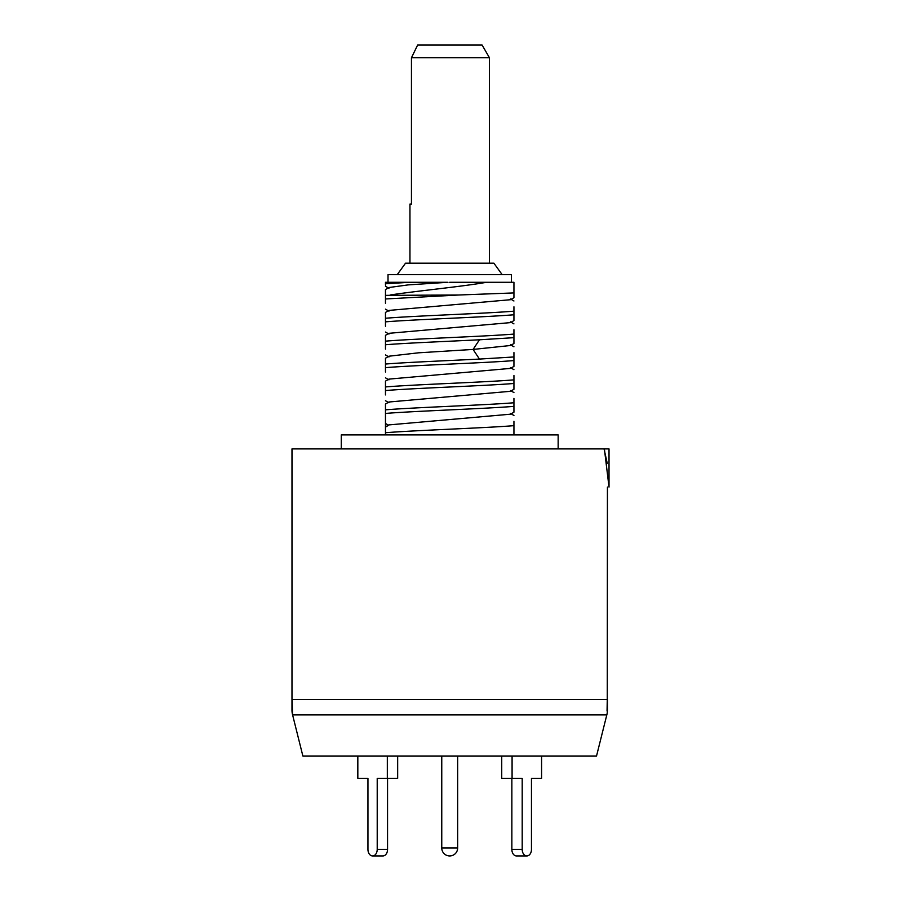 <?xml version="1.0" encoding="UTF-8"?>
<svg xmlns="http://www.w3.org/2000/svg" width="901" height="901" viewBox="0 0 901 901"><rect width="100%" height="100%" fill="white"/><g stroke="black" fill="none" stroke-linecap="round" stroke-linejoin="round"><path stroke-width="1.35" d="M341.265 448.912L341.265 434.913L558.147 434.913L558.147 448.912M607.263 463.407L604.053 448.912L609.02 448.912L609.02 487.069L604.391 448.912L291.98 448.912L291.98 710.056A19.079 19.079 180 0 0 292.521 714.583L292.262 707.871M607.432 487.069L607.263 699.705M607.432 710.056L607.432 699.491L292.149 699.491L292.521 714.583A63.599 63.599 0 0 0 292.6 714.921L302.894 756.097L596.507 756.097L606.801 714.921A63.599 63.599 0 0 0 606.891 714.583A19.079 19.079 180 0 0 607.432 710.056M607.251 702.003L607.218 704.312M607.195 706.035L607.15 707.803M607.049 711.035L607.263 699.491M292.217 706.046L292.149 699.818M513.942 434.913L513.942 425.655C485.999 428.009 413.413 430.374 385.47 432.739L385.47 404.02L388.95 402.004L510.462 391.304L513.942 389.288L513.942 379.862C485.999 382.227 413.413 384.581 385.47 386.946L385.47 381.123L388.95 379.107L510.462 368.408L513.942 366.392L513.942 356.965L479.467 359.071C446.648 360.738 405.112 362.393 385.47 364.049L385.47 358.226L388.95 356.21L418.424 352.82L473.081 349.43L479.467 359.071M513.942 306.802L513.942 311.172C485.999 313.537 413.413 315.891 385.47 318.256L385.47 312.433L388.95 310.417L510.462 299.718L513.942 297.702L513.942 282.283L513.942 290.482M513.942 329.698L513.942 334.068C485.999 336.433 413.413 338.787 385.47 341.152L385.47 335.33L388.95 333.314L510.462 322.614L513.942 320.598L513.942 311.172M513.942 352.595L513.942 356.965M385.47 285.144L385.47 283.77L409.82 282.283L447.955 282.283L408.153 284.896L388.95 287.52L385.47 289.548L385.47 295.359L458.812 294.999L513.942 292.926M510.462 345.511L473.081 349.43L479.467 339.79L513.942 337.672L513.942 343.495L510.462 345.511M449.7 282.283L486.585 282.283C462.033 286.653 417.298 290.854 390.122 294.999M513.942 337.672L513.942 334.068M513.942 421.285L513.942 425.655M385.47 413.446C413.165 411.104 485.436 408.75 513.942 406.362L513.942 412.185L510.462 414.201L388.95 424.9L385.47 426.916M513.942 406.362L513.942 402.758C485.999 405.112 413.413 407.477 385.47 409.842M513.942 398.388L513.942 402.758M513.942 375.492L513.942 379.862M385.47 326.23L385.47 321.86C413.12 319.517 485.47 317.163 513.942 314.776M385.47 303.333L385.47 298.963L458.812 294.999M385.47 283.77L385.47 282.283L409.82 282.283M486.585 282.283L513.942 282.283M385.47 298.963L385.47 295.359M385.47 321.86L385.47 318.256M385.47 349.126L385.47 341.152M385.47 344.756C404.954 343.112 446.547 341.445 479.467 339.79M385.47 372.023L385.47 364.049M385.47 367.653C413.784 365.277 486.45 362.912 513.942 360.569M385.47 434.913L385.47 427.097L388.624 425.272M385.47 394.92L385.47 386.946M385.47 390.55C413.762 388.173 486.033 385.831 513.942 383.466M388.466 425.182L385.47 423.447L385.47 427.097M417.636 45.05L482.114 45.05L489.457 57.765L411.453 57.765L417.636 45.05M411.453 204.054L409.955 204.054L411.453 204.054L411.453 57.765M516.487 855.95L526.837 855.95L516.487 855.95A6.555 4.629 -90 0 1 511.858 849.395L522.197 849.395A6.555 4.629 90 0 0 526.837 855.95A6.555 4.629 90 0 0 531.466 849.395L531.466 778.363L541.58 778.363L531.466 778.363M522.197 849.395L522.197 778.363L512.083 778.363L512.083 756.097M541.58 756.097L541.58 778.363M512.083 778.363L501.733 778.363L501.733 756.097M511.858 849.395L511.858 778.363M357.832 756.097L357.832 778.363L367.946 778.363L367.946 849.395A6.555 4.629 -90 0 0 372.575 855.95A6.555 4.629 -90 0 0 377.215 849.395L377.215 778.363L397.668 778.363L397.668 756.097M387.329 756.097L387.329 778.363M387.554 778.363L387.554 849.395A6.555 4.629 90 0 1 382.925 855.95L372.575 855.95L382.925 855.95M357.832 778.363L367.946 778.363M511.396 282.283L511.396 274.647L388.016 274.647L388.016 282.283M502.172 274.647L493.894 263.193L405.518 263.193L397.24 274.647M292.149 448.912L291.98 699.491M606.801 714.921L292.6 714.921M387.554 849.395L377.215 849.395M441.76 756.097L441.76 847.999L457.652 847.999L457.652 756.097M513.942 300.99L510.462 298.974M513.942 323.887L510.462 321.871M513.942 346.784L510.462 344.768M385.47 286.248L388.95 288.275M388.95 311.172L385.47 309.144M388.95 334.068L385.47 332.041M385.47 400.731L388.95 402.747M385.47 377.834L388.95 379.862M385.47 354.938L388.95 356.965M510.462 367.664L513.942 369.68M510.462 390.561L513.942 392.577M510.462 413.446L513.942 415.474M489.457 263.193L489.457 57.765M409.955 263.193L409.955 204.054M441.76 847.999A7.951 7.951 0 0 0 449.7 855.95A7.951 7.951 0 0 0 457.652 847.999"/></g></svg>
